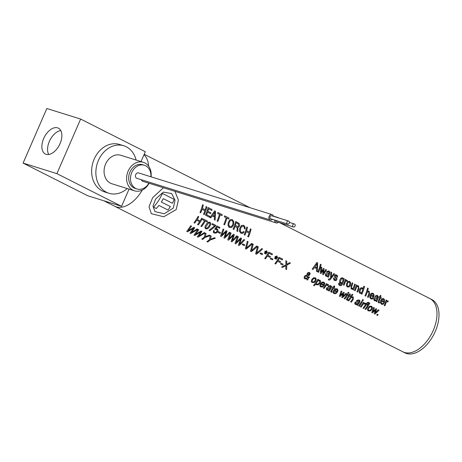 <?xml version="1.0" encoding="UTF-8"?>
<svg xmlns="http://www.w3.org/2000/svg" width="462" height="462" viewBox="0 0 462 462"><rect width="100%" height="100%" fill="white"/><g stroke="black" fill="none" stroke-linecap="round" stroke-linejoin="round"><path stroke-width="0.69" d="M428.205 297.88A29.851 17.544 116.8 0 1 429.799 298.527L431.814 299.543A29.851 17.544 -63.2 0 1 434.655 332.79A29.851 17.544 -63.2 0 1 406.485 353.482A29.851 17.544 -63.2 0 1 404.891 352.835L402.881 351.819A29.851 17.544 -63.2 0 0 415.835 350.808A29.851 17.544 -63.2 0 0 435.614 323.671A29.851 17.544 -63.2 0 0 429.799 298.527A29.851 17.544 116.8 0 1 432.64 331.774A29.851 17.544 116.8 0 1 404.475 352.466A29.851 17.544 116.8 0 1 402.881 351.819L114.582 206.196A29.851 17.544 -63.2 0 0 116.17 206.843A29.851 17.544 -63.2 0 0 142.284 190.078A29.851 17.544 116.8 0 1 127.535 205.186A29.851 17.544 116.8 0 1 114.582 206.196L103.846 200.779M144.023 154.689A29.851 17.544 116.8 0 1 148.625 166.187A29.851 17.544 -63.2 0 0 144.023 154.689M46.113 154.308A14.472 8.507 -63.2 0 0 59.771 144.277A14.472 8.507 -63.2 0 0 58.391 128.159A14.472 8.507 -63.2 0 0 57.623 127.847A14.472 8.507 -63.2 0 0 43.965 137.878A14.472 8.507 -63.2 0 0 45.345 153.996A14.472 8.507 -63.2 0 0 46.113 154.308M80.636 119.057L56.901 173.643L121.575 206.312L87.774 195.761L23.1 163.098L46.835 108.512L80.636 119.057L145.311 151.727L141.025 161.585M56.901 173.643L23.1 163.098M121.575 206.312L129.048 189.12M151.08 176.836A14.928 12.018 107.3 0 0 151.143 176.253A14.928 12.018 107.3 0 0 143.347 162.306L120.813 155.278A14.928 12.018 107.3 0 0 104.129 169.831A14.928 12.018 107.3 0 0 111.92 183.778L134.459 190.806A14.928 12.018 107.3 0 0 149.082 183.252M143.347 162.306A14.928 12.018 107.3 0 0 126.663 176.859A14.928 12.018 107.3 0 0 134.459 190.806M136.111 160.048A24.879 20.028 107.3 0 0 123.776 145.778L119.543 144.456A24.879 20.028 107.3 0 0 91.736 168.711A24.879 20.028 107.3 0 0 104.724 191.955L108.957 193.278A24.879 20.028 107.3 0 0 127.217 188.548M123.776 145.778A24.879 20.028 107.3 0 0 95.969 170.033A24.879 20.028 107.3 0 0 108.957 193.278M144.404 165.263L142.602 164.703A12.416 9.997 107.3 0 0 129.938 172.026A12.416 9.997 107.3 0 0 135.204 188.415L137.006 188.975A12.416 9.997 -72.7 0 1 131.739 172.592A12.416 9.997 -72.7 0 1 144.404 165.263A12.416 9.997 -72.7 0 1 150.895 176.779M148.891 183.195A12.416 9.997 -72.7 0 1 137.006 188.975M137.329 178.465A2.864 2.31 -72.7 0 1 136.948 178.39A2.864 2.31 -72.7 0 1 135.736 174.607A2.864 2.31 -72.7 0 1 138.658 172.915A2.864 2.31 -72.7 0 1 139.01 173.071M143.133 181.399A2.864 2.31 -72.7 0 1 142.752 181.323A2.864 2.31 -72.7 0 1 141.343 179.718M278.338 222.291A2.824 2.275 -72.7 0 1 276.178 222.909A2.824 2.275 -72.7 0 1 275.895 222.794A2.824 2.275 -72.7 0 1 274.728 220.039M277.084 217.44A2.824 2.275 -72.7 0 1 277.858 217.515A2.824 2.275 -72.7 0 1 278.141 217.625A2.824 2.275 -72.7 0 1 278.534 217.897M276.709 221.766A1.594 1.282 -72.7 0 1 276.542 221.731A1.594 1.282 -72.7 0 1 276.386 221.668A1.594 1.282 -72.7 0 1 275.704 220.345M293.283 226.94A1.594 1.282 -72.7 0 1 292.729 225A1.594 1.282 -72.7 0 1 294.392 223.966A1.594 1.282 -72.7 0 1 294.548 224.03A1.594 1.282 -72.7 0 1 295.108 225.964A1.594 1.282 -72.7 0 1 293.445 227.004A1.594 1.282 -72.7 0 1 293.283 226.94M272.534 219.358A2.824 2.275 -72.7 0 1 270.368 219.976A2.824 2.275 -72.7 0 1 270.085 219.86A2.824 2.275 -72.7 0 1 269.098 216.418A2.824 2.275 -72.7 0 1 272.054 214.582A2.824 2.275 -72.7 0 1 272.332 214.691A2.824 2.275 -72.7 0 1 273.481 216.32M270.905 218.832A1.594 1.282 -72.7 0 1 270.738 218.797A1.594 1.282 -72.7 0 1 270.576 218.734A1.594 1.282 -72.7 0 1 270.022 216.793A1.594 1.282 -72.7 0 1 271.685 215.76A1.594 1.282 -72.7 0 1 271.841 215.823M287.48 224.006A1.594 1.282 -72.7 0 1 286.925 222.066A1.594 1.282 -72.7 0 1 288.588 221.032A1.594 1.282 -72.7 0 1 288.744 221.096A1.594 1.282 -72.7 0 1 289.299 223.03A1.594 1.282 -72.7 0 1 287.635 224.07A1.594 1.282 -72.7 0 1 287.48 224.006M205.532 215.223A29.978 17.62 -63.2 0 0 208.114 207.53L212.075 209.534A29.978 17.62 116.8 0 1 211.827 210.499L208.593 208.864A29.978 17.62 116.8 0 1 207.877 211.29L210.903 212.82A29.978 17.62 116.8 0 1 210.597 213.733L207.571 212.202A29.978 17.62 116.8 0 1 206.618 214.732L209.979 216.43A29.978 17.62 116.8 0 1 209.621 217.29L205.423 215.125M226.894 218.11A29.978 17.62 116.8 0 1 224.561 224.838L223.827 224.468A29.978 17.62 -63.2 0 0 226.166 217.741L224.365 216.834A29.978 17.62 -63.2 0 0 224.613 215.864L228.956 218.058A29.978 17.62 116.8 0 1 228.713 219.028L226.894 218.11M339.951 284.806L339.46 283.524L338.727 283.154L338.64 284.505L339.622 285.516C340.881 286.013 341.828 285.476 342.475 283.905A29.978 17.62 116.8 0 0 344.288 278.846L343.584 278.488A29.978 17.62 116.8 0 1 343.451 278.927L342.533 277.812L341.089 278.02L339.876 279.932L339.518 282.167L340.413 283.506L341.863 283.327A29.978 17.62 116.8 0 1 341.753 283.587L340.875 284.846L339.61 284.58M340.032 283.241L340.413 283.506M342.919 278.078L342.533 277.812M342.336 278.621L341.435 278.811L340.28 281.941L340.783 282.808L342.227 282.432A29.978 17.62 -63.2 0 0 343.162 279.833L342.619 278.817M374.595 300.768L373.798 299.855L373.868 298.562C374.722 297.262 375.756 297.031 376.975 297.869L377.321 298.042L377.57 297.153L376.865 296.061L375.583 296.523L374.878 296.171L377.142 295.293L378.199 296.327L378.083 298.227A29.978 17.62 116.8 0 1 376.738 301.703L376.033 301.345A29.978 17.62 -63.2 0 0 376.259 300.808L374.214 300.508M377.466 296.575L376.865 296.061M376.576 298.521L374.613 298.879L374.59 299.619L375.866 300.271L376.605 299.959A29.978 17.62 -63.2 0 0 377.061 298.764L376.576 298.521M374.59 299.619L375.104 300.138M320.755 286.908L319.791 285.603L320.455 283.628L322.101 282.126L323.839 282.155L324.809 283.477L324.18 285.51A29.978 17.62 116.8 0 1 324.053 285.701L321.061 284.188L320.645 285.522L321.206 286.307L322.759 286.001L323.492 286.365L322.181 287.133L320.281 286.59M323.723 284.69L323.972 283.506L323.446 282.802L322.516 282.767L321.494 283.57L323.723 284.69M323.839 282.155L324.289 282.461M206.924 241.678L207.646 242.042A29.978 17.62 116.8 0 0 210.135 240.067L215.35 238.161L214.466 237.716L210.424 239.304L211.192 236.065L210.308 235.614L209.407 239.697A29.978 17.62 116.8 0 1 206.924 241.678M239.466 231.289L239.83 228.113L241.424 225.485L243.566 225.283L244.173 225.699L244.912 226.773L245.103 228.99L244.358 228.615L244.248 227.183L243.347 226.213L241.793 226.392L240.581 228.488L240.24 230.983L241.239 232.415L242.452 232.525L243.37 231.537L244.121 231.912L242.712 233.385L240.898 233.241L239.356 231.191M243.78 226.513L243.347 226.213M240.823 232.132L241.239 232.415M280.174 262.52A29.978 17.62 -63.2 0 0 280.48 262.052A29.978 17.62 -63.2 0 0 280.659 261.769L278.078 260.464A29.978 17.62 -63.2 0 0 279.273 258.443L282.253 259.95A29.978 17.62 116.8 0 0 282.686 259.153L278.984 257.282A29.978 17.62 -63.2 0 1 277.171 260.383A29.978 17.62 -63.2 0 1 274.93 263.623L275.652 263.993A29.978 17.62 -63.2 0 0 277.598 261.221L280.174 262.52M305.243 276.588L304.955 277.558L305.428 278.274L307.057 278.338L307.005 275.768L305.243 276.588M304.937 278.921L304.071 277.783L304.47 276.276L305.469 275.421L306.976 275.046L307.253 273.325L308.235 272.459L309.442 272.522L310.129 273.406L309.927 274.59L309.136 275.346L307.871 275.675L307.946 277.812L308.83 276.842L309.563 277.212L307.963 278.707L307.969 279.758L307.045 279.984L307.057 279.094L304.516 278.632M308.697 274.769L309.228 274.255L309.038 273.181L307.992 273.591L307.831 274.977L308.593 274.671M309.355 273.614L309.038 273.181M309.442 272.522L309.754 272.736M376.767 315.061A29.978 17.62 -63.2 0 0 377.385 314.224L378.153 314.61A29.978 17.62 116.8 0 1 377.535 315.448L376.663 314.969M190.09 233.171L193.647 228.245L187.445 231.837L186.752 231.491L190.777 225.751L191.545 226.137L188.213 230.821L193.873 227.316L194.75 227.754L191.557 232.507L197.083 228.933L197.846 229.319L190.783 233.524L189.963 233.062M197.326 236.827L200.883 231.895L194.681 235.493L193.988 235.141L198.013 229.406L198.781 229.793L195.449 234.477L201.114 230.971L201.986 231.41L198.793 236.163L204.32 232.588L205.082 232.975L198.019 237.179L197.199 236.717M161.377 201.894A29.978 17.62 116.8 0 1 161.302 202.01L170.368 206.589A29.978 17.62 116.8 0 1 167.972 210.014L158.905 205.434A29.978 17.62 116.8 0 1 156.318 208.506L153.563 207.115A29.978 17.62 -63.2 0 0 158.622 200.502A29.978 17.62 -63.2 0 0 162.364 193.422L174.232 199.417A29.978 17.62 116.8 0 1 172.378 203.268L163.265 198.66A29.978 17.62 116.8 0 1 161.377 201.894M347.73 293.197A29.978 17.62 -63.2 0 0 348.238 292.267L348.949 292.619A29.978 17.62 116.8 0 1 348.435 293.549L347.626 293.099M345.541 294.918L342.429 297.719L341.759 297.378L343.162 293.67L340.038 296.512L339.368 296.171L341.187 291.054L341.972 291.453L340.436 295.299L343.595 292.273L344.242 292.596L342.873 296.529L345.865 293.416L346.65 293.815L345.541 294.918M358.345 285.799L356.895 286.053A29.978 17.62 116.8 0 0 357.12 285.325L356.41 284.967A29.978 17.62 -63.2 0 1 354.429 290.436L355.134 290.794A29.978 17.62 -63.2 0 0 356.612 286.931L357.981 286.573L358.46 287.168L358.304 288.236A29.978 17.62 116.8 0 1 356.959 291.713L357.669 292.071A29.978 17.62 -63.2 0 0 359.026 288.554L358.345 285.799L358.749 286.07M357.981 286.573L358.46 287.168M351.443 289.073L352.962 288.883A29.978 17.62 -63.2 0 1 352.679 289.553L353.384 289.905A29.978 17.62 116.8 0 0 355.365 284.442L354.66 284.084A29.978 17.62 116.8 0 1 353.297 288.051L351.871 288.357L351.42 287.786L351.622 286.758A29.978 17.62 -63.2 0 0 352.841 283.166L352.131 282.808A29.978 17.62 116.8 0 1 350.895 286.44L351.443 289.073L351.045 288.808M351.871 288.357L351.42 287.786M254.631 248.995L251.259 251.669L250.514 251.293L252.437 243.872L253.211 244.265L251.519 250.623L256.676 246.015L257.45 246.408L254.631 248.995M348.983 296.656A29.978 17.62 116.8 0 1 347.643 298.66L347.332 299.284L347.903 299.694A29.978 17.62 116.8 0 1 347.47 300.277L346.419 299.578L346.968 298.261A29.978 17.62 -63.2 0 0 348.279 296.298A29.978 17.62 -63.2 0 0 348.66 295.686L348.175 295.437A29.978 17.62 -63.2 0 0 348.567 294.785L349.058 295.027A29.978 17.62 -63.2 0 0 349.74 293.844L350.444 294.202A29.978 17.62 116.8 0 1 349.763 295.385L350.404 295.709A29.978 17.62 116.8 0 1 350.005 296.367L349.364 296.044A29.978 17.62 116.8 0 1 348.983 296.656M346.927 300.069L346.315 299.486M214.328 219.669L215.148 220.085L215.494 211.261L214.709 210.863L210.019 217.492L210.787 217.885L212.295 215.95L214.593 217.111L214.224 219.571M212.78 215.263L214.668 216.216L214.83 212.093L212.78 215.263M322.69 274.405L323.36 274.746L326.542 269.883L325.762 269.49L323.567 273.331L324.133 268.665L323.492 268.341L321.13 272.101L321.864 267.521L321.078 267.123L320.299 273.192L320.969 273.533L323.336 269.999L322.58 274.307M247.771 236.561L248.498 236.931A29.978 17.62 116.8 0 0 251.08 229.233L250.352 228.863A29.978 17.62 -63.2 0 1 249.428 232.149L246.569 230.711A29.978 17.62 116.8 0 0 247.499 227.425L246.772 227.056A29.978 17.62 -63.2 0 1 244.19 234.754L244.912 235.118A29.978 17.62 -63.2 0 0 246.269 231.624L249.122 233.067A29.978 17.62 116.8 0 1 247.771 236.561L247.661 236.463M317.833 271.951A29.978 17.62 -63.2 0 0 320.414 264.252L321.125 264.611A29.978 17.62 116.8 0 1 318.537 272.309L317.723 271.852M213.201 228.072L209.8 230.729L209.015 230.33L214.68 225.814L211.867 224.393A29.978 17.62 -63.2 0 0 212.301 223.602L215.852 225.398A29.978 17.62 116.8 0 1 215.523 226.005L213.201 228.072M360.019 293.405L361.469 293.231A29.978 17.62 -63.2 0 1 361.209 293.861L361.913 294.213A29.978 17.62 116.8 0 0 364.495 286.521L363.79 286.163A29.978 17.62 116.8 0 1 363.057 288.831L362.139 287.716L360.695 287.924L359.488 289.836L359.124 292.071L359.638 293.145M362.526 287.982L362.139 287.716M361.942 288.525L361.047 288.715L359.886 291.845L360.389 292.706L361.833 292.336A29.978 17.62 -63.2 0 0 362.768 289.738L362.225 288.721M249.515 246.413L246.148 249.087L245.397 248.706L247.32 241.291L248.094 241.678L246.402 248.042L251.559 243.434L252.339 243.821L249.515 246.413M362.168 300.491A29.978 17.62 -63.2 0 0 362.682 299.561L363.392 299.919A29.978 17.62 116.8 0 1 362.878 300.849L362.064 300.392M201.807 239.091L202.535 239.46A29.978 17.62 116.8 0 0 205.024 237.485L210.233 235.58L209.355 235.129L205.307 236.723L206.081 233.477L205.197 233.033L204.296 237.116A29.978 17.62 116.8 0 1 201.807 239.091M327.662 289.57L327.183 289.085L327.327 288.455L329.989 288.536A29.978 17.62 116.8 0 1 329.308 289.524L328.459 289.738L327.183 289.085M331.179 288.155L331.618 286.55L330.642 285.591L328.049 286.163L328.753 286.515L330.214 286.221L330.798 287.202L330.382 287.942L330.041 287.768C328.904 286.96 327.749 287.075 326.57 288.126L326.293 289.229L327.009 290.067L328.8 290.223A29.978 17.62 116.8 0 1 328.47 290.667L329.175 291.025A29.978 17.62 -63.2 0 0 331.179 288.155M326.64 289.818L327.009 290.067M330.214 286.221L330.78 286.706M328.026 285.401A29.978 17.62 116.8 0 0 328.528 284.569L326.738 284.609A29.978 17.62 116.8 0 0 327.131 283.957L326.426 283.599A29.978 17.62 -63.2 0 1 325.646 284.869A29.978 17.62 -63.2 0 1 323.406 288.109L324.11 288.467A29.978 17.62 -63.2 0 0 326.293 285.32L328.026 285.401L327.633 285.135M220.178 214.72A29.978 17.62 116.8 0 1 217.839 221.442L217.111 221.073A29.978 17.62 -63.2 0 0 219.45 214.351L217.648 213.438A29.978 17.62 -63.2 0 0 217.897 212.474L222.239 214.668A29.978 17.62 116.8 0 1 221.991 215.633L220.178 214.72M203.875 223.36A29.978 17.62 116.8 0 1 201.628 226.599L200.901 226.23A29.978 17.62 -63.2 0 0 203.141 222.99A29.978 17.62 -63.2 0 0 204.522 220.686L202.72 219.779A29.978 17.62 -63.2 0 0 203.159 218.982L207.502 221.177A29.978 17.62 116.8 0 1 207.068 221.974L205.249 221.055A29.978 17.62 116.8 0 1 203.875 223.36M319.802 280.116L318.266 280.215A29.978 17.62 116.8 0 0 318.607 279.649L317.896 279.291A29.978 17.62 -63.2 0 1 317.123 280.561A29.978 17.62 -63.2 0 1 313.594 285.424L314.299 285.782A29.978 17.62 -63.2 0 0 315.835 283.824L316.597 284.806L318.26 284.8L319.941 283.316L320.478 282.259L320.616 281.381L319.802 280.116L320.178 280.37M319.213 282.946L319.785 281.537L319.352 280.734L317.781 280.988A29.978 17.62 116.8 0 1 316.343 283.125L317.001 284.182L318.041 284.118L319.213 282.946M316.233 284.557L316.597 284.806M356.069 303.915L355.59 303.43L355.734 302.801L358.397 302.887A29.978 17.62 116.8 0 1 357.715 303.869L356.866 304.083L355.59 303.43M359.586 302.5L360.025 300.901L359.049 299.936L356.456 300.508L357.161 300.866L358.622 300.571L359.205 301.553L358.789 302.287L358.448 302.113C357.311 301.305 356.156 301.426 354.978 302.477L354.701 303.574L355.417 304.418L357.207 304.573A29.978 17.62 116.8 0 1 356.878 305.018L357.582 305.37A29.978 17.62 -63.2 0 0 359.586 302.5M355.047 304.169L355.417 304.418M358.622 300.571L359.188 301.051M326.195 276.322L325.398 275.41L325.467 274.116C326.322 272.817 327.356 272.586 328.574 273.423L328.921 273.596L329.163 272.707L328.465 271.616L327.183 272.078L326.478 271.72L328.742 270.842L329.799 271.881L329.683 273.781A29.978 17.62 116.8 0 1 328.338 277.258L327.633 276.9A29.978 17.62 -63.2 0 0 327.858 276.363L325.814 276.062M329.059 272.13L328.465 271.616M328.176 274.076L326.212 274.434L326.189 275.173L327.466 275.826L328.205 275.514A29.978 17.62 -63.2 0 0 328.661 274.318L328.176 274.076M326.189 275.173L326.703 275.693M352.523 297.534L350.981 297.736A29.978 17.62 -63.2 0 1 348.77 300.924L348.065 300.566A29.978 17.62 -63.2 0 0 350.306 297.326A29.978 17.62 -63.2 0 0 352.119 294.225L352.829 294.583A29.978 17.62 116.8 0 1 351.432 297.008L353.043 296.904L353.332 299.301A29.978 17.62 -63.2 0 1 351.305 302.2L350.594 301.842A29.978 17.62 116.8 0 0 352.598 298.972L352.939 298.077L352.523 297.534L352.939 298.077M353.043 296.904L353.436 297.17M361.579 303.014A29.978 17.62 116.8 0 1 359.332 306.26L358.627 305.902A29.978 17.62 -63.2 0 0 360.868 302.656A29.978 17.62 -63.2 0 0 361.648 301.391L362.358 301.75A29.978 17.62 116.8 0 1 361.579 303.014M214.154 233.062L213.277 232.045L213.611 230.486L214.345 230.856L214.108 231.849L214.599 232.461L215.737 232.455L216.793 231.549L217.065 230.018L216.568 229.539L214.686 229.279L216.949 225.953L219.895 227.437A29.978 17.62 116.8 0 1 219.456 228.228L217.117 227.05L215.927 228.8L217.186 228.933L218.029 230.099L217.573 231.843L215.962 233.148L213.715 232.767M214.108 231.849L214.599 232.461M217.065 230.018L216.568 229.539M217.186 228.933L217.544 229.175M260.118 253.661A29.978 17.62 -63.2 0 0 260.632 252.893L262.687 253.933A29.978 17.62 116.8 0 1 262.173 254.701L260.014 253.563M276.484 259.015L275.785 259.176L275.883 257.969L274.815 258.691L274.601 258.062L275.727 257.525L274.954 256.82L275.496 256.26L276.103 257.149L276.651 255.96L277.217 256.248L276.501 257.351L277.622 257.334L277.431 258.073L276.368 257.854L276.484 259.015M365.996 305.249A29.978 17.62 116.8 0 1 363.756 308.489L363.051 308.137A29.978 17.62 -63.2 0 0 365.292 304.891A29.978 17.62 -63.2 0 0 365.679 304.279L365.096 303.984A29.978 17.62 -63.2 0 0 365.488 303.332L366.071 303.626A29.978 17.62 -63.2 0 0 366.32 303.205L368.278 302.24L368.78 302.564A29.978 17.62 116.8 0 1 368.37 303.309L367.486 303.032L367.019 303.569A29.978 17.62 116.8 0 1 366.776 303.979L367.527 304.36A29.978 17.62 116.8 0 1 367.134 305.018L366.383 304.637A29.978 17.62 116.8 0 1 365.996 305.249M368.006 306.266A29.978 17.62 116.8 0 1 365.765 309.505L365.055 309.147A29.978 17.62 -63.2 0 0 367.302 305.908A29.978 17.62 -63.2 0 0 369.115 302.806L369.819 303.164A29.978 17.62 116.8 0 1 368.006 306.266M377.962 311.296L374.849 314.096L374.18 313.756L375.583 310.042L372.459 312.889L371.789 312.549L373.608 307.432L374.393 307.825L372.857 311.671L376.016 308.645L376.663 308.974L375.294 312.901L378.286 309.794L379.071 310.187L377.962 311.296M174.919 191.314L178.396 200.023L176.213 209.54L163.785 216.776L151.345 213.698L149.024 206.78L152.668 197.649L163.456 187.739M173.319 208.079L164.183 213.773L154.978 211.602L152.962 206.116L155.63 198.995L163.352 192.111L171.673 193.543L175.011 200.185L173.319 208.079M203.575 214.235L204.302 214.605A29.978 17.62 116.8 0 0 206.884 206.912L206.156 206.543A29.978 17.62 -63.2 0 1 205.232 209.829L202.373 208.385A29.978 17.62 116.8 0 0 203.303 205.099L202.575 204.735A29.978 17.62 -63.2 0 1 199.994 212.428L200.716 212.797A29.978 17.62 -63.2 0 0 202.073 209.303L204.926 210.741A29.978 17.62 116.8 0 1 203.575 214.235L203.465 214.137M259.742 251.576L256.375 254.25L255.625 253.875L257.548 246.454L258.322 246.847L256.629 253.205L261.792 248.596L262.566 248.989L259.742 251.576M269.958 257.357A29.978 17.62 -63.2 0 0 270.258 256.889A29.978 17.62 -63.2 0 0 270.437 256.606L267.862 255.301A29.978 17.62 -63.2 0 0 269.057 253.28L272.037 254.787A29.978 17.62 116.8 0 0 272.47 253.996L268.769 252.125A29.978 17.62 -63.2 0 1 266.955 255.22A29.978 17.62 -63.2 0 1 264.714 258.466L265.436 258.83A29.978 17.62 -63.2 0 0 267.377 256.058L269.958 257.357M312.15 282.559L311.238 281.283L311.931 279.319L313.571 277.801L315.309 277.847L316.279 279.169L315.656 281.202L313.946 282.652L311.7 282.259M314.922 280.832L315.459 279.36L314.917 278.494L313.819 278.534L312.659 279.689L312.081 281.127L312.595 281.959L313.721 281.953L314.922 280.832M315.309 277.847L315.765 278.153M347.135 295.72A29.978 17.62 116.8 0 1 344.895 298.96L344.184 298.608A29.978 17.62 -63.2 0 0 346.431 295.362A29.978 17.62 -63.2 0 0 347.205 294.098L347.915 294.45A29.978 17.62 116.8 0 1 347.135 295.72M333.269 288.715A29.978 17.62 116.8 0 1 331.93 290.725L331.618 291.349L332.19 291.753A29.978 17.62 116.8 0 1 331.756 292.342L330.705 291.643L331.254 290.321A29.978 17.62 -63.2 0 0 332.565 288.363A29.978 17.62 -63.2 0 0 332.946 287.751L332.461 287.503A29.978 17.62 -63.2 0 0 332.854 286.844L333.345 287.093A29.978 17.62 -63.2 0 0 334.026 285.909L334.731 286.261A29.978 17.62 116.8 0 1 334.049 287.451L334.69 287.774A29.978 17.62 116.8 0 1 334.292 288.427L333.651 288.103A29.978 17.62 116.8 0 1 333.269 288.715M331.214 292.134L330.601 291.545M383.547 298.527L384.667 299.988L384.448 302.396A29.978 17.62 116.8 0 1 384.361 302.627L381.369 301.114L381.214 302.691L381.86 303.551L382.634 303.638L383.229 303.072L383.962 303.442L382.888 304.429L381.548 304.285L380.451 302.847L380.723 300.514L381.959 298.643L384.014 298.85M383.304 299.318L382.449 299.353L381.664 300.364L383.893 301.484L383.547 299.486M266.268 253.852L265.563 254.013L265.667 252.806L264.599 253.528L264.38 252.899L265.511 252.368L264.738 251.657L265.275 251.097L265.887 251.992L266.435 250.802L267.001 251.085L266.285 252.194L267.406 252.171L267.215 252.91L266.152 252.691L266.268 253.852M233.743 221.627L233.581 224.954L231.803 227.396L229.481 227.471L228.869 227.05L228.02 225.485L228.332 222.303L229.96 219.716L232.149 219.514L233.743 221.627M231.485 226.547L232.831 224.572L233.033 221.979L231.924 220.443L230.336 220.617L229.083 222.684L228.794 225.185L229.822 226.651L231.375 226.449M232.346 220.738L231.924 220.443M229.406 226.363L229.822 226.651M328.777 280.036L328.349 279.741L329.504 280.07L330.214 279.602L334.575 273.943L333.812 273.556L331.254 277.344L331.71 272.493L330.827 272.002M328.349 279.741A29.978 17.62 -63.2 0 0 328.742 278.904L329.048 279.14L330.463 278.332L330.942 272.106M328.742 278.904L329.048 279.14M347.459 287.064L346.408 285.66L346.708 283.333L347.944 281.445L349.532 281.346L350.652 282.813L350.433 285.216L349.122 287.029L346.997 286.746M349.532 281.346L350 281.67M348.798 286.238L349.705 284.846L349.936 283.096L349.295 282.138L348.302 282.27L347.436 283.703L347.158 285.406L347.771 286.33L348.689 286.134M347.112 281.341A29.978 17.62 116.8 0 0 347.418 280.33L345.795 280.526A29.978 17.62 116.8 0 0 346.038 279.729L345.333 279.371A29.978 17.62 -63.2 0 1 343.347 284.84L344.057 285.193A29.978 17.62 -63.2 0 0 345.512 281.387L346.702 281.058L347.112 281.341L346.702 281.058M368.907 291.129L367.457 291.383A29.978 17.62 116.8 0 0 368.278 288.432L367.573 288.074A29.978 17.62 -63.2 0 1 364.992 295.772L365.696 296.125A29.978 17.62 -63.2 0 0 367.174 292.267L368.543 291.909L369.023 292.504L368.867 293.572A29.978 17.62 116.8 0 1 367.521 297.049L368.231 297.407A29.978 17.62 -63.2 0 0 369.588 293.89L368.907 291.129L369.311 291.406M368.543 291.909L369.023 292.504M227.645 235.366L224.601 238.201L223.903 237.849L226.161 231.722L221.263 236.515L220.565 236.163L223.106 229.06L223.868 229.447L221.731 235.222L226.201 230.625L227.079 231.064L225.075 236.914L229.406 232.242L230.174 232.629L227.645 235.366M242.117 242.677L239.073 245.513L238.375 245.16L240.633 239.027L235.736 243.826L235.037 243.474L237.578 236.371L238.346 236.758L236.203 242.533L240.679 237.936L241.551 238.375L239.547 244.219L243.884 239.553L244.646 239.94L242.117 242.677M236.428 227.038L237.046 227.754L237.185 228.857L236.908 231.075L237.693 231.474L237.953 229.198L237.583 227.373L238.721 227.131L239.472 225.941L239.587 224.509L239.125 223.406L235.701 221.465A29.978 17.62 -63.2 0 1 233.119 229.164L233.841 229.527A29.978 17.62 -63.2 0 0 235.083 226.363L236.694 227.223M237.018 226.27L238.097 226.467L238.727 225.566L237.936 223.608L236.198 222.73A29.978 17.62 116.8 0 1 235.395 225.45L236.902 226.166M238.38 223.908L237.936 223.608M333.581 277.997L334.286 278.355L334.886 279.828L335.649 279.92L336.099 278.8L334.494 276.882L334.534 275.658L335.308 274.699L337.162 275.208L337.624 277.165L336.919 276.813L336.33 275.589L335.683 275.485L335.273 275.924L335.291 276.484L336.931 278.424L336.867 279.689L335.943 280.677L333.962 280.145L333.472 277.893M334.5 279.568L334.886 279.828M336.671 275.814L336.33 275.589M378.135 302.2L378.522 300.733A29.978 17.62 -63.2 0 0 379.62 297.615L379.135 297.366A29.978 17.62 -63.2 0 0 379.377 296.569L379.868 296.818A29.978 17.62 -63.2 0 0 380.266 295.374L380.971 295.732A29.978 17.62 116.8 0 1 380.572 297.17L381.214 297.499A29.978 17.62 116.8 0 1 380.971 298.296L380.324 297.967A29.978 17.62 116.8 0 1 379.204 301.137L379.031 301.882L379.62 302.315A29.978 17.62 116.8 0 1 379.319 303.02L378.239 302.298L378.788 302.824M379.031 301.882L379.25 302.177M234.881 239.021L231.837 241.857L231.139 241.505L233.397 235.377L228.499 240.171L227.801 239.818L230.342 232.715L231.11 233.102L228.967 238.877L233.437 234.28L234.315 234.719L232.311 240.563L236.648 235.897L237.41 236.284L234.881 239.021M280.555 263.981A29.978 17.62 -63.2 0 0 281.069 263.213L283.125 264.252A29.978 17.62 116.8 0 1 282.611 265.021L280.451 263.889M316.499 271.275L317.319 271.691L317.665 262.866L316.88 262.468L312.191 269.098L312.959 269.49L314.466 267.556L316.765 268.722L316.389 271.177M314.951 266.869L316.84 267.821L317.001 263.698L314.951 266.869M200.566 221.685A29.978 17.62 116.8 0 1 198.319 224.93L197.592 224.561A29.978 17.62 116.8 0 0 199.607 221.673L196.754 220.235A29.978 17.62 -63.2 0 1 194.739 223.117L194.011 222.753A29.978 17.62 -63.2 0 0 196.258 219.514A29.978 17.62 -63.2 0 0 198.071 216.412L198.793 216.776A29.978 17.62 116.8 0 1 197.228 219.479L200.086 220.917A29.978 17.62 -63.2 0 0 201.646 218.22L202.379 218.59A29.978 17.62 116.8 0 1 200.566 221.685M387.936 301.963A29.978 17.62 116.8 0 0 388.247 300.953L386.625 301.149A29.978 17.62 116.8 0 0 386.867 300.352L386.157 299.994A29.978 17.62 -63.2 0 1 384.176 305.463L384.886 305.815A29.978 17.62 -63.2 0 0 386.342 302.009L387.531 301.68L387.936 301.963L387.531 301.68M242.221 244.623A29.978 17.62 -63.2 0 0 242.735 243.855L244.796 244.895A29.978 17.62 116.8 0 1 244.282 245.663L242.117 244.525M286.758 265.223L286.625 269.531L285.735 269.08L285.932 265.673L282.478 267.434L281.583 266.984L285.938 264.813L285.851 260.753L286.74 261.197L286.758 264.351L289.587 262.635L290.471 263.086L286.758 265.223M368.341 310.943L367.429 309.667L368.122 307.704L369.762 306.185L371.5 306.231L372.47 307.553L371.846 309.586L370.137 311.036L367.896 310.643M371.119 309.217L371.656 307.744L371.113 306.878L370.016 306.912L368.849 308.073L368.278 309.505L368.792 310.343L369.918 310.337L371.119 309.217M371.5 306.231L371.956 306.537M205.671 228.777C204.614 227.737 204.753 226.38 206.092 224.717L206.208 224.538C207.132 222.73 208.356 221.962 209.863 222.228C210.995 223.29 210.967 224.659 209.777 226.34L209.661 226.519C208.668 228.355 207.334 229.112 205.671 228.777L205.29 228.523M208.934 226.149L209.939 223.914L209.494 222.903L208.362 223.117L205.734 227.229L206.121 228.176L207.305 228.026L208.934 226.149M209.863 222.228L210.25 222.488M372.886 293.145L374.006 294.606L373.787 297.014A29.978 17.62 116.8 0 1 373.706 297.245L370.715 295.732L370.559 297.309L371.2 298.169L371.974 298.256L372.574 297.69L373.302 298.059L372.233 299.041L370.894 298.897L369.791 297.464L370.062 295.131L371.298 293.255L373.354 293.468M372.649 293.93L371.794 293.971L371.003 294.975L373.232 296.102L372.892 294.098M217.96 232.369A29.978 17.62 -63.2 0 0 218.474 231.601L220.536 232.64A29.978 17.62 116.8 0 1 220.022 233.408L217.856 232.27M270.334 258.824A29.978 17.62 -63.2 0 0 270.848 258.056L272.909 259.095A29.978 17.62 116.8 0 1 272.395 259.863L270.23 258.726M333.962 293.584L333.004 292.273L333.668 290.298L335.308 288.796L337.046 288.825L338.017 290.153L337.393 292.18A29.978 17.62 116.8 0 1 337.26 292.371L334.269 290.858L333.853 292.198L334.413 292.977L335.972 292.671L336.7 293.041L335.389 293.803L333.489 293.26M336.937 291.366L337.185 290.176L336.654 289.478L335.724 289.437L334.707 290.24L336.937 291.366M337.046 288.825L337.503 289.131M364.997 304.077A29.978 17.62 116.8 0 0 365.5 303.245L363.709 303.286A29.978 17.62 116.8 0 0 364.102 302.633L363.398 302.275A29.978 17.62 -63.2 0 1 362.618 303.54A29.978 17.62 -63.2 0 1 360.377 306.785L361.082 307.138A29.978 17.62 -63.2 0 0 363.265 303.996L364.997 304.077L364.605 303.805M48.706 154.487A14.403 8.466 116.8 0 1 47.673 147.545A14.403 8.466 116.8 0 1 60.782 130.579M429.799 298.527L279.724 222.724M249.948 207.681L144.202 154.273M273.435 216.135L277.858 217.515M289.426 222.413L294.392 223.966M142.4 181.173L276.178 222.909M276.542 221.731L293.445 227.004M138.277 172.84L272.054 214.582M271.685 215.76L288.588 221.032M136.596 178.24L270.368 219.976M270.738 218.797L287.635 224.07"/></g></svg>
